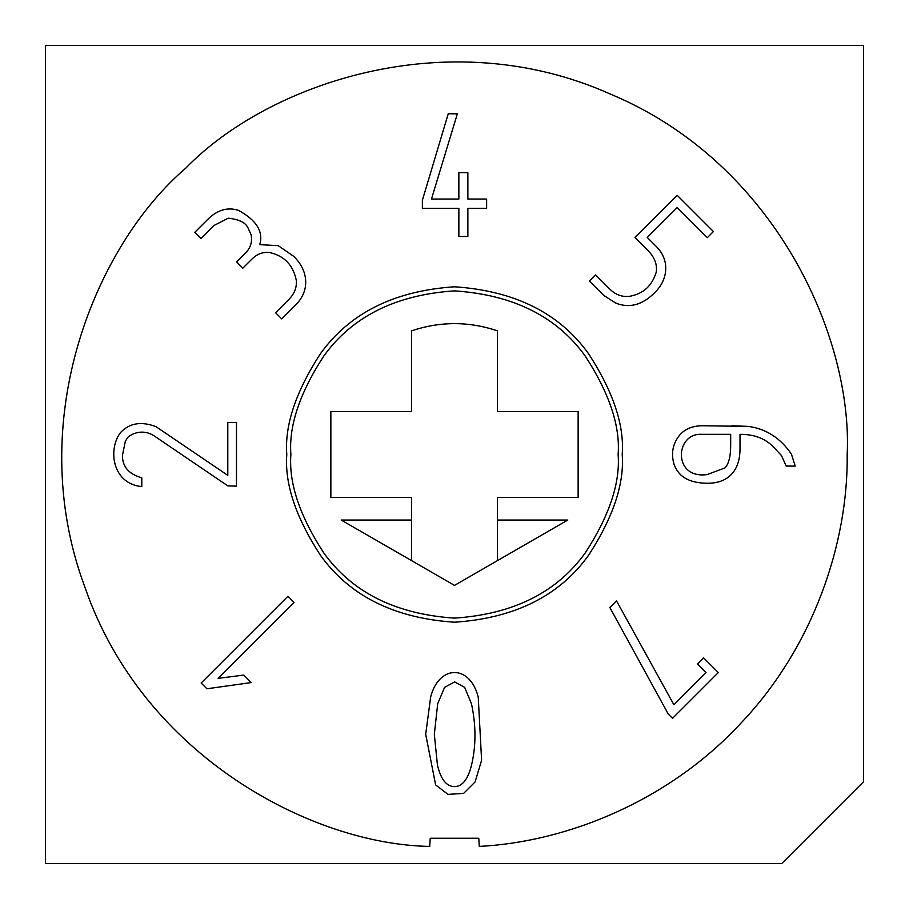 <?xml version="1.0" encoding="UTF-8"?>
<svg xmlns="http://www.w3.org/2000/svg" width="909" height="909" viewBox="0 0 909 909"><rect width="100%" height="100%" fill="white"/><g stroke="black" fill="none" stroke-linecap="round" stroke-linejoin="round"><path stroke-width="1.36" d="M847.188 454.5C848.267 543.696 812.93 647.651 740.812 723.257C669.899 800.022 568.398 841.848 479.304 846.404C568.398 841.848 669.899 800.022 740.812 723.257C812.93 647.651 848.267 543.696 847.188 454.5C852.767 337.818 775.786 163.188 610.484 94.127C447.001 20.873 266.985 84.264 185.743 168.188C96.843 243.976 22.214 419.628 84.992 587.419C143.474 756.742 312.901 844.609 429.696 846.404L430.218 838.234L478.782 838.234L479.304 846.404L478.782 838.234L430.218 838.234L429.696 846.404C312.901 844.609 143.474 756.742 84.992 587.419C22.214 419.628 96.843 243.976 185.743 168.188C266.985 84.264 447.001 20.873 610.484 94.127C775.786 163.188 852.767 337.818 847.188 454.5M454.5 585.396L567.807 520.039L497.45 520.039L567.807 520.039L454.5 585.396L341.193 520.039L411.55 520.039L411.55 497.45L330.853 497.45L330.853 411.55L411.55 411.55L411.55 330.853C440.183 321.229 468.817 321.229 497.45 330.853L497.45 411.55L578.147 411.55L578.147 497.45L497.45 497.45L497.45 520.039L497.45 497.45L578.147 497.45L578.147 411.55L497.45 411.55L497.45 330.853C468.817 321.229 440.183 321.229 411.55 330.853L411.55 411.55L330.853 411.55L330.853 497.45L411.55 497.45L411.55 560.626L411.55 520.039L341.193 520.039L454.5 585.396M786.194 466.09L781.479 455.534L772.241 445.74C764.196 438.104 753.447 434.309 740.006 434.332L740.006 448.557C740.028 459.306 737.358 467.692 731.995 473.725C726.348 480.066 718.246 483.236 707.679 483.247C689.636 483.258 678.409 476.918 674.035 464.204C671.024 453.943 672.569 444.683 678.648 436.4C683.966 429.366 691.919 425.81 702.498 425.753L748.584 426.412C766.185 428.912 780.456 438.115 791.375 454.034L795.239 466.09L786.194 466.09L795.239 466.09L791.375 454.034C780.456 438.115 766.185 428.912 748.584 426.412L702.498 425.753C691.919 425.81 683.966 429.366 678.648 436.4C672.569 444.683 671.024 453.943 674.035 464.204C678.409 476.918 689.636 483.258 707.679 483.247C718.246 483.236 726.348 480.066 731.995 473.725C737.358 467.692 740.028 459.306 740.006 448.557L740.006 434.332C753.447 434.309 764.196 438.104 772.241 445.74L781.479 455.534L786.194 466.09L795.239 466.09L791.375 454.034M677.194 207.547L647.276 237.454L656.082 246.259C662.922 253.134 666.127 260.963 665.695 269.723C665.286 278.12 661.616 285.79 654.673 292.709C642.322 305.06 629.323 308.515 615.688 303.061L603.724 295.391L589.475 281.142L595.656 274.961L609.644 288.937C615.416 294.698 622.006 297.163 629.403 296.334C643.095 293.982 652.037 285.937 656.218 272.2C657.434 264.451 654.525 257.054 647.481 250.02L634.982 237.522L677.194 195.31L713.417 231.545L707.304 237.658L677.194 207.547L707.304 237.658L713.417 231.545L677.194 195.31L634.982 237.522L647.481 250.02C654.525 257.054 657.434 264.451 656.218 272.2C652.037 285.937 643.095 293.982 629.403 296.334C622.006 297.163 615.416 294.698 609.644 288.937L595.656 274.961L589.475 281.142L603.724 295.391L615.688 303.061C629.323 308.515 642.322 305.06 654.673 292.709C661.616 285.79 665.286 278.12 665.695 269.723C666.127 260.963 662.922 253.134 656.082 246.259L647.276 237.454L677.194 207.547M227.795 422.401L227.795 475.362L227.795 422.401L236.476 422.401L236.476 486.122L227.886 485.929L154.348 436.002C147.19 431.4 139.736 430.9 131.975 434.491L128.294 436.752L125.374 441.092L122.442 455.443C122.385 466.669 128.828 474.134 141.793 477.816L141.793 486.599C111.171 483.531 108.08 447.717 120.84 432.218C129.851 422.935 141.611 421.117 156.143 426.753L227.795 475.362L156.143 426.753C141.611 421.117 129.851 422.935 120.84 432.218C108.08 447.717 111.171 483.531 141.793 486.599L141.793 477.816C128.828 474.134 122.385 466.669 122.442 455.443L125.374 441.092L128.294 436.752L131.975 434.491C139.736 430.9 147.19 431.4 154.348 436.002L227.886 485.929L236.476 486.122L236.476 422.401L227.795 422.401L236.476 422.401L236.476 486.122L227.886 485.929L154.348 436.002C147.19 431.4 139.736 430.9 131.975 434.491M425.696 734.256L430.673 696.919C438.831 664.979 469.726 663.729 478.236 697.101L481.6 760.276L475.077 781.99L463.635 793.375L448.046 794.386L435.627 784.887L425.696 734.256L435.627 784.887L448.046 794.386L463.635 793.375L475.077 781.99L481.6 760.276L478.236 697.101L481.6 760.276L475.077 781.99L463.635 793.375L448.046 794.386L435.627 784.887L425.696 734.256L430.673 696.919C438.831 664.979 469.726 663.729 478.236 697.101C469.726 663.729 438.831 664.979 430.673 696.919M286.789 454.5C284.551 425.355 295.732 391.813 320.332 353.874C349.454 313.173 394.176 290.812 454.5 286.789C514.824 290.812 559.546 313.173 588.668 353.874C613.268 391.813 624.449 425.355 622.211 454.5C624.449 483.645 613.268 517.187 588.668 555.126C559.546 595.827 514.824 618.188 454.5 622.211C394.176 618.188 349.454 595.827 320.332 555.126C295.732 517.187 284.551 483.645 286.789 454.5C284.551 483.645 295.732 517.187 320.332 555.126C349.454 595.827 394.176 618.188 454.5 622.211C514.824 618.188 559.546 595.827 588.668 555.126C613.268 517.187 624.449 483.645 622.211 454.5C624.449 425.355 613.268 391.813 588.668 353.874C559.546 313.173 514.824 290.812 454.5 286.789C394.176 290.812 349.454 313.173 320.332 353.874C295.732 391.813 284.551 425.355 286.789 454.5M243.748 675.08L251.236 682.568L206.911 688.783L201.162 683.034L287.937 596.27L294.016 602.485L218.137 678.353L243.748 675.08L251.236 682.568L206.911 688.783L251.236 682.568L243.748 675.08L218.137 678.353L294.016 602.485L287.937 596.27L201.162 683.034L287.937 596.27L294.016 602.485M201.037 238.465L214.035 225.477L201.037 238.465L194.844 232.272L207.57 219.558C217.194 209.945 227.5 206.877 238.465 210.331C256.52 220.239 263.61 231.681 259.747 244.657L278.256 245.669L293.868 256.44C301.265 263.86 305.197 271.916 305.651 280.608C306.14 289.676 302.754 297.868 295.482 305.185L281.756 318.911L275.563 312.719L289.028 299.254C294.368 293.846 296.811 287.63 296.357 280.608C293.312 265.337 284.517 256.008 269.973 252.611C263.224 251.657 257.145 253.872 251.736 259.27L242.839 268.155L236.579 261.894L245.475 253.009C250.589 247.896 252.475 241.839 251.123 234.829L248.293 228.511C245.998 222.762 239.283 219.33 228.17 218.205L214.035 225.477L201.037 238.465L194.844 232.272L201.037 238.465L214.035 225.477L228.17 218.205C239.283 219.33 245.998 222.762 248.293 228.511L251.123 234.829C252.475 241.839 250.589 247.896 245.475 253.009L236.579 261.894L242.839 268.155L251.736 259.27C257.145 253.872 263.224 251.657 269.973 252.611C284.517 256.008 293.312 265.337 296.357 280.608C296.811 287.63 294.368 293.846 289.028 299.254L275.563 312.719L281.756 318.911L295.482 305.185C302.754 297.868 306.14 289.676 305.651 280.608C305.197 271.916 301.265 263.86 293.868 256.44L278.256 245.669L259.747 244.657L278.256 245.669M486.622 199.048L467.862 199.048L486.622 199.048L486.622 208.331L467.862 208.331L467.862 236.476L458.863 236.476L458.863 208.331L422.378 208.331L422.378 200.275L448.251 113.761L457.341 113.852L431.468 199.048L458.863 199.048L458.863 172.608L467.862 172.608L467.862 199.048L467.862 172.608L458.863 172.608L458.863 199.048L431.468 199.048L457.341 113.852L448.251 113.761L422.378 200.275L422.378 208.331L458.863 208.331L458.863 236.476L467.862 236.476L467.862 208.331L486.622 208.331L486.622 199.048L486.622 208.331M697.487 664.081L703.668 657.9L718.326 672.558L672.558 718.326L668.251 714.019L609.837 607.485L616.495 600.838L673.899 704.748L706.02 672.615L697.487 664.081L703.668 657.9L697.487 664.081L706.02 672.615L673.899 704.748L616.495 600.838L609.837 607.485L668.251 714.019L672.558 718.326L718.326 672.558L672.558 718.326L668.251 714.019L609.837 607.485L616.495 600.838M45.45 863.55L45.45 45.45L863.55 45.45L863.55 781.74L863.55 45.45L45.45 45.45L45.45 863.55L781.74 863.55L45.45 863.55M781.74 863.55L863.55 781.74L781.74 863.55M290.88 454.5C288.698 426.06 299.606 393.336 323.604 356.328C352.022 316.616 395.654 294.8 454.5 290.88C513.346 294.8 556.978 316.616 585.396 356.328C609.394 393.336 620.302 426.06 618.12 454.5C620.302 482.94 609.394 515.664 585.396 552.672C556.978 592.384 513.346 614.2 454.5 618.12C395.654 614.2 352.022 592.384 323.604 552.672C299.606 515.664 288.698 482.94 290.88 454.5C288.698 482.94 299.606 515.664 323.604 552.672C352.022 592.384 395.654 614.2 454.5 618.12C513.346 614.2 556.978 592.384 585.396 552.672C609.394 515.664 620.302 482.94 618.12 454.5C620.302 426.06 609.394 393.336 585.396 356.328C556.978 316.616 513.346 294.8 454.5 290.88C395.654 294.8 352.022 316.616 323.604 356.328C299.606 393.336 288.698 426.06 290.88 454.5M497.45 560.626L497.45 520.039L497.45 560.626M434.332 734.347L437.422 764.935C440.763 779.286 446.421 786.512 454.409 786.603C446.421 786.512 440.763 779.286 437.422 764.935L434.332 734.347L437.706 703.668L444.615 687.34L454.693 681.909L464.658 687.352L471.476 703.771C476.089 725.223 476.111 745.619 471.578 764.935C476.111 745.619 476.089 725.223 471.476 703.771C476.089 725.223 476.111 745.619 471.578 764.935C468.01 779.388 462.283 786.603 454.409 786.603C462.283 786.603 468.01 779.388 471.578 764.935C476.111 745.619 476.089 725.223 471.476 703.771L464.658 687.352L454.693 681.909L444.615 687.34L437.706 703.668L434.332 734.347L437.706 703.668M437.422 764.935C440.763 779.286 446.421 786.512 454.409 786.603M201.162 683.034L206.911 688.783L201.162 683.034M122.442 455.443L125.374 441.092L122.442 455.443C122.385 466.669 128.828 474.134 141.793 477.816L141.793 486.599C111.171 483.531 108.08 447.717 120.84 432.218C129.851 422.935 141.611 421.117 156.143 426.753M154.348 436.002L227.886 485.929M293.868 256.44C301.265 263.86 305.197 271.916 305.651 280.608C306.14 289.676 302.754 297.868 295.482 305.185L281.756 318.911L275.563 312.719L289.028 299.254L275.563 312.719M296.357 280.608C293.312 265.337 284.517 256.008 269.973 252.611C284.517 256.008 293.312 265.337 296.357 280.608M242.839 268.155L251.736 259.27L242.839 268.155L236.579 261.894L245.475 253.009C250.589 247.896 252.475 241.839 251.123 234.829M259.747 244.657C263.61 231.681 256.52 220.239 238.465 210.331C227.5 206.877 217.194 209.945 207.57 219.558L194.844 232.272L207.57 219.558C217.194 209.945 227.5 206.877 238.465 210.331M214.035 225.477L228.17 218.205C239.283 219.33 245.998 222.762 248.293 228.511M245.475 253.009L236.579 261.894M656.082 246.259C662.922 253.134 666.127 260.963 665.695 269.723C665.286 278.12 661.616 285.79 654.673 292.709C642.322 305.06 629.323 308.515 615.688 303.061L603.724 295.391L589.475 281.142L595.656 274.961L609.644 288.937L595.656 274.961M629.403 296.334C643.095 293.982 652.037 285.937 656.218 272.2C652.037 285.937 643.095 293.982 629.403 296.334M634.982 237.522L647.481 250.02L634.982 237.522L677.194 195.31L713.417 231.545L707.304 237.658M467.862 236.476L458.863 236.476M422.378 208.331L422.378 200.275L448.251 113.761L457.341 113.852M458.863 172.608L467.862 172.608M740.006 448.557C740.028 459.306 737.358 467.692 731.995 473.725C726.348 480.066 718.246 483.236 707.679 483.247M674.035 464.204C671.024 453.943 672.569 444.683 678.648 436.4C683.966 429.366 691.919 425.81 702.498 425.753M724.837 467.976L707.111 474.578C672.49 479.395 674.887 432.514 701.93 434.332C674.887 432.514 672.49 479.395 707.111 474.578C672.49 479.395 674.887 432.514 701.93 434.332L730.677 434.332L730.677 444.978C730.7 456.409 728.757 464.079 724.837 467.976L707.111 474.578L724.837 467.976C728.757 464.079 730.7 456.409 730.677 444.978L730.677 434.332L701.93 434.332L730.677 434.332L730.677 444.978M781.479 455.534L772.241 445.74L781.479 455.534M748.584 426.412L731.904 425.753M718.326 672.558L703.668 657.9L718.326 672.558"/></g></svg>
